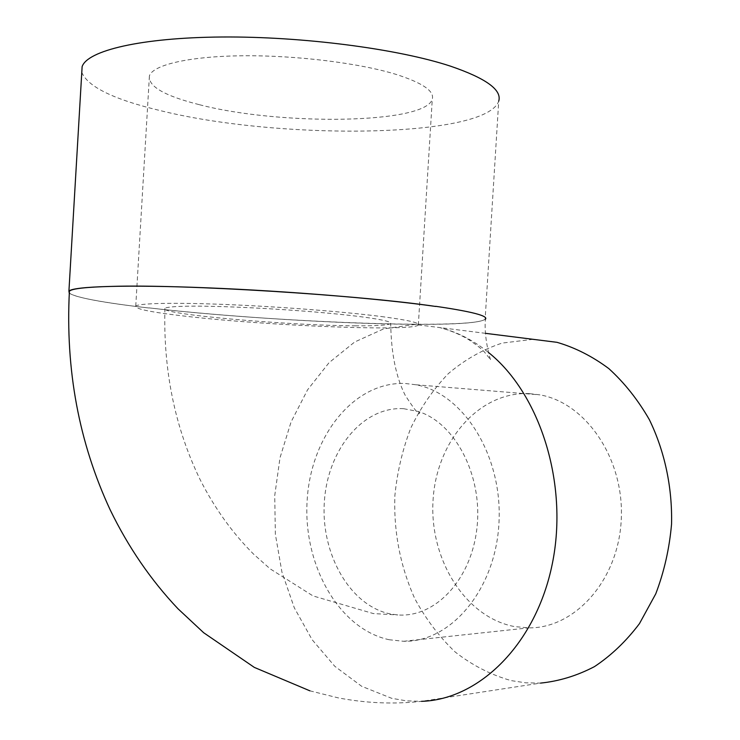 <?xml version="1.0" encoding="UTF-8"?>
<svg xmlns="http://www.w3.org/2000/svg" width="740" height="740" viewBox="0 0 740 740"><rect width="100%" height="100%" fill="white"/><g stroke="black" fill="none" stroke-linecap="round" stroke-linejoin="round"><path stroke-width="0.56" stroke-dasharray="3.7 2.78" d="M69.292 292.874C72.825 297.193 104.941 302.956 149.054 308.016L148.851 307.997C103.656 302.789 77.126 297.878 69.273 293.253M309.903 690.827L338.152 697.857C365.995 703.222 393.782 704.378 421.504 701.335L406.436 700.854L391.608 698.283L361.647 686.276L334.795 666.296L312.086 639.647L294.289 607.762L281.94 572.131L275.363 534.252L274.725 495.624L280.016 457.709L291.07 421.957L307.562 389.832L329.004 362.73L354.673 342L383.635 328.902L414.705 324.471L439.569 327.552C449.985 330.29 459.522 334.212 468.189 339.299C481.028 347.846 482.868 350.594 484.349 351.925L490.833 359.964C490.796 362.11 483.442 336.829 485.486 319.18C480.223 322.871 456.608 324.592 414.631 324.333C340.354 323.926 227.106 316.924 149.064 307.886C268.694 322.048 474.229 330.123 485.135 319.134C487.984 315.832 471.491 311.558 435.657 306.305M355.82 325.813C289.488 325.683 157.583 314.102 164.909 308.404C166.482 307.045 175.334 306.295 191.484 306.157C221.963 305.925 276.927 308.608 321.447 312.558C366.05 316.507 393.079 320.993 390.702 323.491C388.519 325.165 376.891 325.942 355.82 325.813M403.531 408.674C362.452 406.306 327.228 450.512 324.333 502.349C320.846 554.13 350.196 606.226 390.85 614.034L397.833 614.94C435.471 617.854 471.833 579.318 477.087 526.667C482.508 474.923 454.887 422.697 418.202 411.477L403.531 408.674M533.05 339.318L502.118 343.092C482.508 349.613 464.572 359.807 448.292 373.672C433.279 389.296 420.801 407.361 410.876 427.868C402.56 449.374 397.223 471.944 394.882 495.56C393.606 531.829 400.229 566.155 414.742 598.54C425.694 618.88 439.144 636.678 455.091 651.922C472.259 665.325 490.962 674.889 511.192 680.624L525.751 682.826L540.524 683.103L421.504 701.335M81.788 72.335C87.699 86.793 113.969 99.576 160.599 110.686C279.479 140.276 486.152 138.297 498.732 101.084L485.135 319.134M529.22 393.606C478.808 391.423 436.387 441.447 433.076 499.972C429.144 558.423 464.739 617.234 514.587 626.595L528.674 627.871C574.906 628.547 618.566 580.216 621.258 519.462C624.44 458.745 585.821 402.764 539.932 394.864L529.22 393.606M389.259 639.749C338.532 628.963 302.947 564.352 307.146 500.453C310.726 436.471 353.683 381.452 405.085 383.468L416.019 384.782C462.842 393.116 502.506 454.841 499.01 522.079C496.004 589.364 450.789 642.477 403.624 641.284L389.259 639.749M199.458 104.71C280.247 125.809 425.639 124.061 432.289 99.142C434.546 91.103 422.522 82.871 396.205 74.435C359.529 63.104 296.148 55.213 242.702 55.768C189.172 56.305 152.967 64.889 149.424 75.832C147.926 86.302 164.595 95.932 199.458 104.71M381.313 316.535C407.879 320.05 420.218 322.89 418.331 325.036C412.818 331.724 268.13 325.822 186.785 316.368C151.709 312.382 134.699 308.95 135.753 306.092C138.805 303.187 174.474 302.373 227.726 304.575C280.895 306.767 344.313 311.753 381.313 316.535M485.56 333.342L439.569 327.552C456.71 331.714 472.98 339.993 488.391 352.388M164.909 308.404C163.253 370.629 174.964 427.655 200.05 479.483C214.554 508.121 232.416 533.013 253.617 554.158L270.118 568.82L313.02 595.922L373.339 613.571L397.833 614.94M418.331 325.036L432.289 99.142M135.753 306.092L149.424 75.832M418.202 411.477L419.497 412.643C419.7 416.158 414.937 410.376 405.206 395.299C395.993 377.058 391.155 353.119 390.702 323.491M403.624 641.284L528.674 627.871M416.019 384.782L539.932 394.864"/><path stroke-width="1.11" d="M69.273 293.253L68.922 291.079C73.408 286.352 126.105 284.576 206.858 287.814C287.462 291.024 382.922 298.932 435.444 306.425L435.647 306.453C358.817 295.019 183.649 284.142 111.971 286.389C86.173 287.055 71.983 288.646 69.403 291.144L69.292 292.874M498.732 101.084C502.09 89.938 485.949 78.274 450.336 66.11C398.305 48.951 302.919 36.343 221.908 37C140.748 37.611 87.274 50.662 82.122 66.646L81.788 72.335M435.647 306.453L435.657 306.305C471.741 311.577 488.345 315.869 485.486 319.18M540.524 683.103C559.024 681.226 576.996 675.74 594.442 666.638C611.231 655.501 626.234 641.164 639.462 623.626L655.76 593.832C664.15 571.807 669.413 548.581 671.55 524.133C672.42 487.262 664.622 450.965 649.322 419.599C637.908 399.767 624.412 382.774 608.844 368.622C592.435 356.375 575.146 347.615 556.989 342.324L533.05 339.318M488.391 352.388C539.802 393.384 568.736 483.266 552.345 563.612C536.213 644.087 479.085 699.726 421.504 701.335M309.903 690.827L254.338 667.406L203.657 632.719L178.007 608.789C150.877 580.114 128.261 547.119 110.158 509.814C78.93 442.575 65.351 369.686 69.403 291.144M82.122 66.646L68.922 291.079M485.56 333.342L556.989 342.324"/></g></svg>
